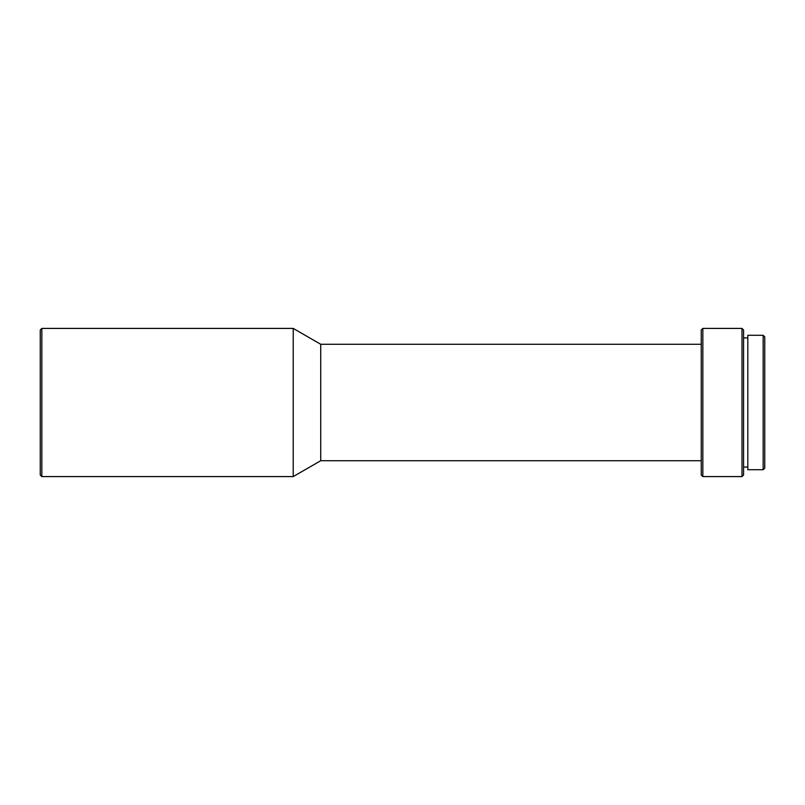 <?xml version="1.0" encoding="UTF-8"?>
<svg xmlns="http://www.w3.org/2000/svg" width="805" height="805" viewBox="0 0 805 805"><rect width="100%" height="100%" fill="white"/><g stroke="black" fill="none" stroke-linecap="round" stroke-linejoin="round"><path stroke-width="1.21" d="M763.16 469.707L764.75 468.128L764.75 336.872L763.16 335.293L747.815 335.293L747.815 469.707L763.16 469.707L763.16 335.293M741.989 328.41L741.989 476.59L743.579 475L743.579 330L741.989 328.41L702.835 328.41L702.835 476.59L701.246 475L701.246 330L702.835 328.41M701.246 460.712L320.732 460.712L320.732 344.288L293.221 328.41L41.84 328.41L41.84 476.59L40.25 475L40.25 330L41.84 328.41M320.732 460.712L293.221 476.59L293.221 328.41M747.815 337.939L743.579 337.939M701.246 344.288L320.732 344.288M293.221 476.59L41.84 476.59M741.989 476.59L702.835 476.59M747.815 467.061L743.579 467.061"/></g></svg>
